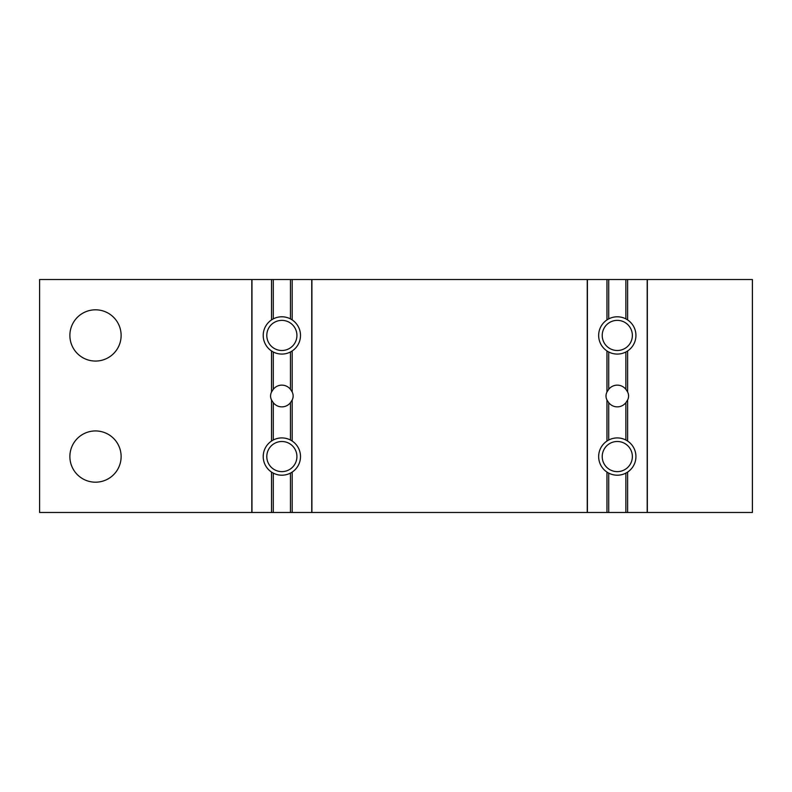 <?xml version="1.0" encoding="UTF-8"?>
<svg xmlns="http://www.w3.org/2000/svg" width="792" height="792" viewBox="0 0 792 792"><rect width="100%" height="100%" fill="white"/><g stroke="black" fill="none" stroke-linecap="round" stroke-linejoin="round"><path stroke-width="1.19" d="M752.4 512.473L39.6 512.473L39.6 279.526L752.4 279.526L752.4 512.473M121.126 456.568A25.621 25.621 0 0 1 82.695 478.754A25.621 25.621 0 0 1 82.695 434.372A25.621 25.621 0 0 1 121.126 456.568M121.126 335.432A25.621 25.621 0 0 1 82.695 357.628A25.621 25.621 0 0 1 82.695 313.246A25.621 25.621 0 0 1 121.126 335.432M617.295 475.2A18.632 18.632 0 0 0 633.432 447.242A18.632 18.632 0 0 0 601.158 447.242A18.632 18.632 0 0 0 617.295 475.2M617.295 471.626A15.058 15.058 0 0 0 630.343 449.034A15.058 15.058 0 0 0 604.246 449.034A15.058 15.058 0 0 0 617.295 471.626M281.863 475.2A18.632 18.632 0 0 0 298 447.242A18.632 18.632 0 0 0 265.716 447.242A18.632 18.632 0 0 0 281.863 475.2M281.863 471.626A15.058 15.058 0 0 0 294.901 449.034A15.058 15.058 0 0 0 268.815 449.034A15.058 15.058 0 0 0 281.863 471.626M281.863 354.073A18.632 18.632 0 0 0 298 326.116A18.632 18.632 0 0 0 265.716 326.116A18.632 18.632 0 0 0 281.863 354.073M281.863 350.5A15.058 15.058 0 0 0 294.901 327.908A15.058 15.058 0 0 0 268.815 327.908A15.058 15.058 0 0 0 281.863 350.5M617.295 354.073A18.632 18.632 0 0 0 633.432 326.116A18.632 18.632 0 0 0 601.158 326.116A18.632 18.632 0 0 0 617.295 354.073M617.295 350.5A15.058 15.058 0 0 0 630.343 327.908A15.058 15.058 0 0 0 604.246 327.908A15.058 15.058 0 0 0 617.295 350.5M606.959 400.019C605.682 397.337 605.682 394.663 606.959 391.981L608.721 389.327A10.87 10.87 0 0 1 625.868 389.327L627.63 391.981C628.898 394.663 628.898 397.337 627.63 400.019L625.868 402.673A10.87 10.87 0 0 1 608.721 402.673L606.959 400.019L606.959 441.055M271.527 400.019C270.25 397.337 270.25 394.663 271.527 391.981L273.28 389.327A10.87 10.87 0 0 1 290.436 389.327L292.189 391.981C293.466 394.663 293.466 397.337 292.189 400.019L290.436 402.673A10.87 10.87 0 0 1 273.28 402.673L271.527 400.019L271.527 441.055M606.959 350.945L606.959 391.981M606.959 279.526L606.959 319.928M587.407 279.526L587.407 512.473M606.959 472.072L606.959 512.473M627.63 472.072L627.63 512.473M647.183 279.526L647.183 512.473M627.63 279.526L627.63 319.928M627.63 350.945L627.63 391.981M627.63 400.019L627.63 441.055M608.721 473.111L608.721 512.473M608.721 402.673L608.721 440.015M625.868 473.111L625.868 512.473M625.868 402.673L625.868 440.015M608.721 351.985L608.721 389.327M608.721 279.526L608.721 318.889M625.868 351.985L625.868 389.327M625.868 279.526L625.868 318.889M271.527 350.945L271.527 391.981M271.527 279.526L271.527 319.928M251.975 279.526L251.975 512.473M271.527 472.072L271.527 512.473M292.189 472.072L292.189 512.473M311.741 279.526L311.741 512.473M292.189 279.526L292.189 319.928M292.189 350.945L292.189 391.981M292.189 400.019L292.189 441.055M273.28 473.111L273.28 512.473M273.28 402.673L273.28 440.015M290.436 473.111L290.436 512.473M290.436 402.673L290.436 440.015M273.28 351.985L273.28 389.327M273.28 279.526L273.28 318.889M290.436 351.985L290.436 389.327M290.436 279.526L290.436 318.889M587.238 279.526L587.238 512.473M647.341 279.526L647.341 512.473M251.806 279.526L251.806 512.473M311.909 279.526L311.909 512.473"/></g></svg>
